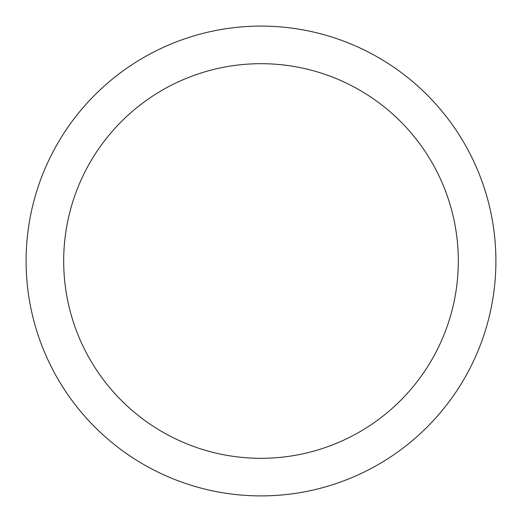 <?xml version="1.0" encoding="UTF-8"?>
<svg xmlns="http://www.w3.org/2000/svg" width="522" height="522" viewBox="0 0 522 522"><rect width="100%" height="100%" fill="white"/><g stroke="black" fill="none" stroke-linecap="round" stroke-linejoin="round"><path stroke-width="0.78" d="M495.9 261A234.9 234.9 0 0 0 261 26.1A234.9 234.9 0 0 0 26.1 261A234.9 234.9 0 0 0 261 495.9A234.9 234.9 0 0 0 495.9 261M458.316 261A197.316 197.316 0 0 0 261 63.684A197.316 197.316 0 0 0 63.684 261A197.316 197.316 0 0 0 261 458.316A197.316 197.316 0 0 0 458.316 261"/></g></svg>
